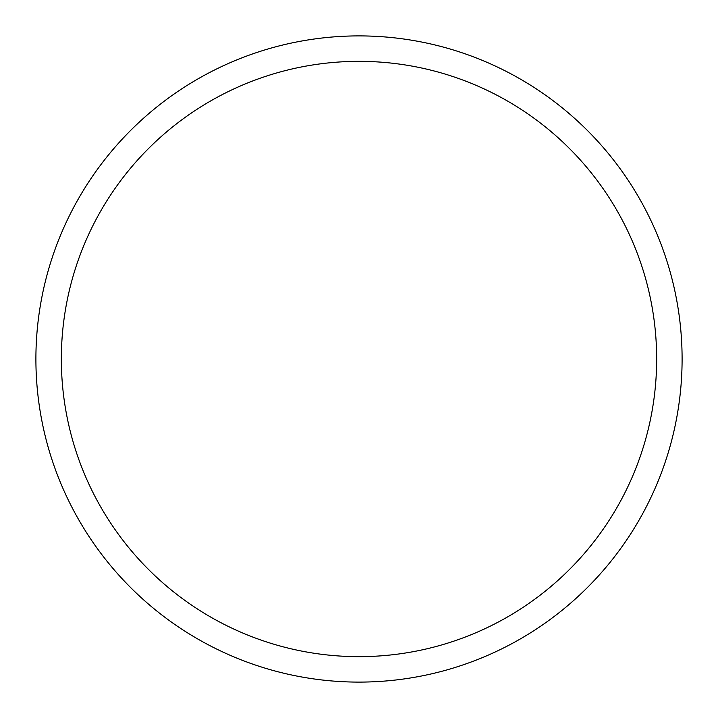 <?xml version="1.0" encoding="UTF-8"?>
<svg xmlns="http://www.w3.org/2000/svg" width="718" height="718" viewBox="0 0 718 718"><rect width="100%" height="100%" fill="white"/><g stroke="black" fill="none" stroke-linecap="round" stroke-linejoin="round"><path stroke-width="1.08" d="M682.1 359A323.1 323.1 0 0 0 359 35.9A323.1 323.1 0 0 0 35.9 359A323.1 323.1 0 0 0 359 682.1A323.1 323.1 0 0 0 682.1 359M656.656 359A297.656 297.656 0 0 0 359 61.344A297.656 297.656 0 0 0 61.344 359A297.656 297.656 0 0 0 359 656.656A297.656 297.656 0 0 0 656.656 359"/></g></svg>
